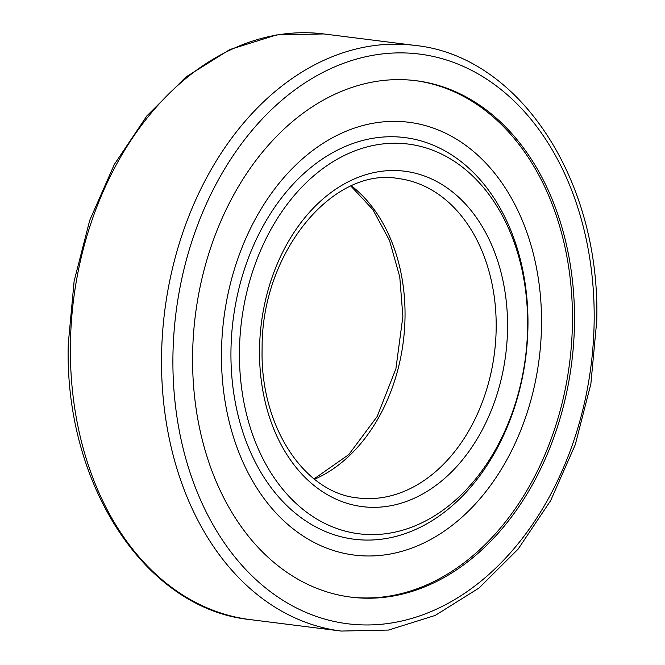 <?xml version="1.0" encoding="UTF-8"?>
<svg xmlns="http://www.w3.org/2000/svg" width="665" height="665" viewBox="0 0 665 665"><rect width="100%" height="100%" fill="white"/><g stroke="black" fill="none" stroke-linecap="round" stroke-linejoin="round"><path stroke-width="1" d="M379.931 597.752A260.256 189.666 -82.8 0 1 351.053 597.145A260.256 189.666 -82.8 0 1 193.44 334.927A260.256 189.666 -82.8 0 1 387.155 80.091A260.256 189.666 -82.8 0 1 416.032 80.706A260.256 189.666 -82.8 0 1 573.646 342.924A260.256 189.666 -82.8 0 1 379.931 597.752M380.812 534.244A196.399 143.125 97.2 0 0 527.628 327.072A196.399 143.125 97.2 0 0 386.265 143.598A196.399 143.125 97.2 0 0 239.458 350.771A196.399 143.125 97.2 0 0 380.812 534.244M382.267 137.106A202.409 147.505 -82.8 0 1 527.952 326.191A202.409 147.505 -82.8 0 1 376.648 539.706A202.409 147.505 -82.8 0 1 230.963 350.621A202.409 147.505 -82.8 0 1 382.267 137.106M415.01 80.581A260.256 189.666 -82.8 0 1 571.551 343.364A260.256 189.666 -82.8 0 1 377.886 597.494A260.256 189.666 -82.8 0 1 350.031 597.012M384.528 121.753A218.112 158.952 -82.8 0 1 541.51 325.501A218.112 158.952 -82.8 0 1 378.468 555.583A218.112 158.952 -82.8 0 1 221.487 351.827A218.112 158.952 -82.8 0 1 384.528 121.753M250.082 619.589A295.135 215.078 -82.8 0 1 70.407 344.578A295.135 215.078 -82.8 0 1 291.029 33.25A295.135 215.078 -82.8 0 1 323.772 33.94L414.918 45.411A295.135 215.078 -82.8 0 0 382.175 44.721A295.135 215.078 -82.8 0 0 161.553 356.041A295.135 215.078 -82.8 0 0 341.228 631.06L250.082 619.589C145.086 608.99 64.206 484.17 68.262 343.98L74.131 281.112L89.725 220.331L114.338 164.405L146.882 115.893L185.934 77.007L229.782 49.576L276.457 34.946L323.772 33.94M594.153 321.594A287.089 209.217 -82.8 0 1 379.557 624.435A287.089 209.217 -82.8 0 1 172.933 356.249A287.089 209.217 -82.8 0 1 387.529 53.408A287.089 209.217 -82.8 0 1 594.153 321.594M496.173 328.518A160.98 117.314 -82.8 0 1 375.841 498.334A160.98 117.314 -82.8 0 1 357.978 497.96C304.42 493.106 259.89 426.257 262.118 348.543C261.146 252.941 332.774 166.616 398.169 178.511A160.98 117.314 -82.8 0 1 496.173 328.518M381.195 507.029A169.035 123.183 -82.8 0 1 259.533 349.125A169.035 123.183 -82.8 0 1 385.891 170.822A169.035 123.183 -82.8 0 1 507.545 328.718A169.035 123.183 -82.8 0 1 381.195 507.029M351.453 185.884A160.98 117.314 -82.8 0 1 405.027 317.047A160.98 117.314 -82.8 0 1 314.537 479.241M414.918 45.411C519.914 56.01 600.794 180.83 596.738 321.02L590.869 383.888L575.275 444.669L550.662 500.595L518.118 549.107L479.066 587.993L435.218 615.424L388.543 630.054L341.228 631.06M350.921 186.117L372.807 209.525L389.482 240.414L399.756 276.831L402.882 316.457L395.899 368.767L377.146 416.539L348.776 454.594L314.079 478.883"/></g></svg>
